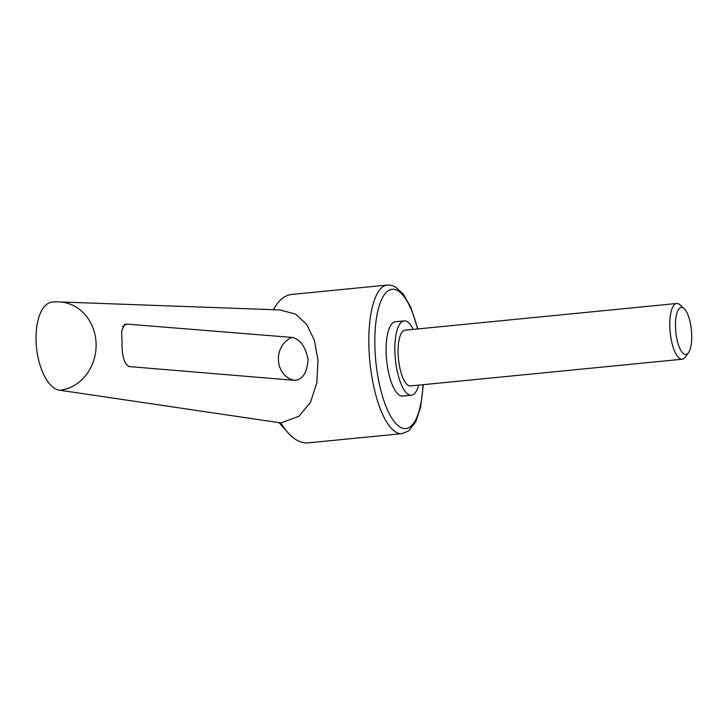 <?xml version="1.0" encoding="UTF-8"?>
<svg xmlns="http://www.w3.org/2000/svg" width="728" height="728" viewBox="0 0 728 728"><rect width="100%" height="100%" fill="white"/><g stroke="black" fill="none" stroke-linecap="round" stroke-linejoin="round"><path stroke-width="1.09" d="M59.905 390.254A44.326 20.42 83.6 0 1 36.4 346.364A44.326 20.42 83.6 0 1 51.952 302.129A44.326 44.326 0 0 1 60.988 302.038A44.326 39.166 95.3 0 1 96.005 341.787A44.326 39.166 95.3 0 1 59.905 390.254L280.853 422.904L298.926 416.334L310.538 402.22L316.862 382.673L317.99 360.178L314.414 340.476L306.816 324.533L295.714 314.168L279.998 309.946L59.669 301.938M308.081 359.35C307.034 372.754 302.63 379.761 294.867 380.371A22.168 19.31 94.7 0 1 278.46 360.624A22.168 19.31 94.7 0 1 291.946 337.428C299.836 338.829 305.223 346.137 308.081 359.35M128.264 366.266A22.168 19.31 -85.3 0 0 129.784 366.63L294.867 380.371M291.946 337.428L126.881 324.096L124.652 324.406L121.703 330.867L122.049 343.944C122.067 357.448 124.652 365.01 129.784 366.63L129.229 366.557M423.323 384.666L420.62 407.143L415.843 421.658L408.754 430.894L401.92 433.651A74.656 24.87 -95.6 0 1 399.681 433.57A74.656 24.87 -95.6 0 1 369.314 355.127A74.656 24.87 -95.6 0 1 387.314 285.048L291.71 294.449C284.502 295.286 278.405 300.373 273.419 309.709M413.204 329.393A37.328 12.44 84.4 0 0 404.104 320.911A37.328 12.44 84.4 0 0 395.104 355.947A37.328 12.44 84.4 0 0 411.411 395.213A37.328 12.44 84.4 0 0 418.682 385.121M411.411 395.213L402.648 396.068A37.328 12.44 -95.6 0 1 386.35 356.811A37.328 12.44 -95.6 0 1 395.349 321.767L404.104 320.911M684.211 308.727L680.18 304.968A28.001 9.328 84.4 0 0 676.721 303.494A28.001 9.328 84.4 0 0 669.969 329.775A28.001 9.328 84.4 0 0 682.2 359.223A28.001 9.328 84.4 0 0 685.303 357.102L688.524 352.625A23.578 7.853 84.4 0 0 691.6 332.286A23.578 7.853 84.4 0 0 684.211 308.727A23.578 7.853 84.4 0 0 675.611 329.62A23.578 7.853 84.4 0 0 688.524 352.625M682.2 359.223L410.492 385.922A28.001 9.328 -95.6 0 1 398.271 356.474A28.001 9.328 -95.6 0 1 405.023 330.194L676.721 303.494M280.853 422.904C289.316 436.818 298.389 443.479 308.071 442.879L401.92 433.651M417.535 328.965A69.997 23.323 84.4 0 0 394.257 289.334A69.997 23.323 84.4 0 0 375.275 354.964A69.997 23.323 84.4 0 0 403.74 428.501A69.997 23.323 84.4 0 0 423.004 384.693M126.881 324.096A22.168 19.31 -85.3 0 0 122.532 326.736M286.131 430.612L278.961 422.622M417.845 328.938L410.683 307.098L403.294 294.085L395.095 286.705L390.645 285.167L387.314 285.048"/></g></svg>
